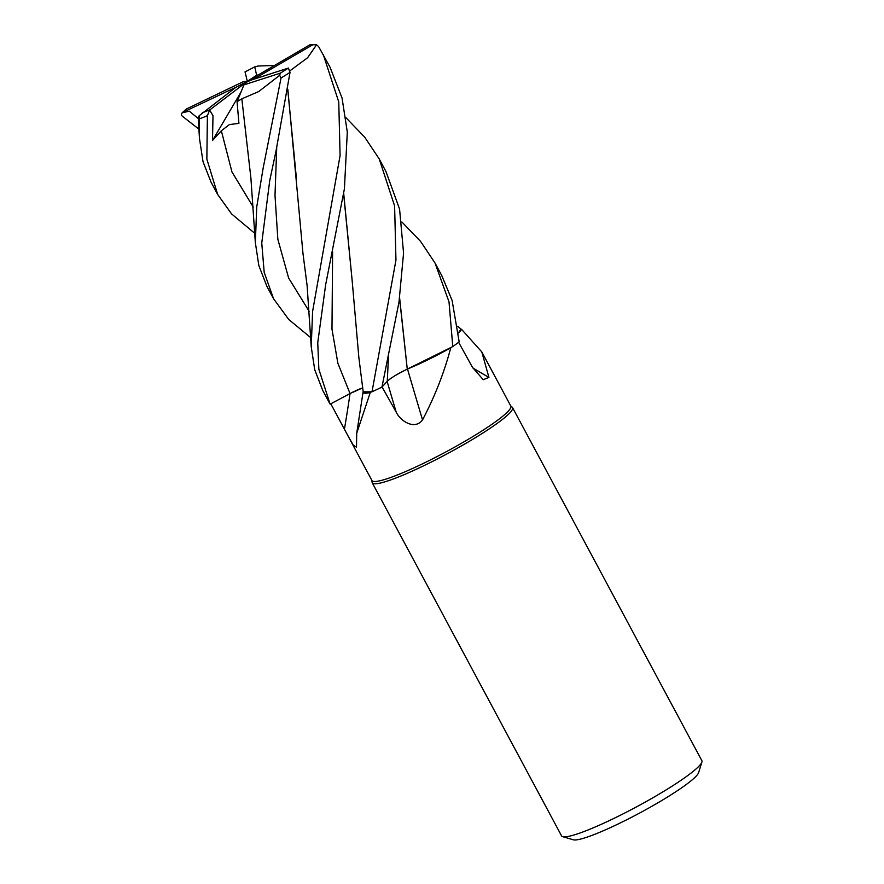 <?xml version="1.0" encoding="UTF-8"?>
<svg xmlns="http://www.w3.org/2000/svg" width="884" height="884" viewBox="0 0 884 884"><rect width="100%" height="100%" fill="white"/><g stroke="black" fill="none" stroke-linecap="round" stroke-linejoin="round"><path stroke-width="1.33" d="M407.38 369.07C397.712 373.744 391.015 377.811 387.269 381.258L388.33 380.264M389.866 379.059L392.419 377.302M394.971 375.689L396.629 374.706M397.115 374.429L406.331 369.556M406.375 369.545L451.525 347.268A78.798 9.735 -28.2 0 0 451.536 347.257M457.746 326.24L461.039 329.179L458.509 332.716L460.962 329.423A78.798 9.735 -28.2 0 1 461.514 329.301L481.791 351.909L488.929 377.413L483.228 379.7L472.443 367.28L458.542 342.152M363.169 391.524A60.841 7.525 -28.2 0 0 363.114 391.756A60.841 7.525 -28.2 0 0 370.297 392.441L356.705 433.304L356.506 447.227L353.213 445.072L347.313 434.619L371.932 480.52A78.798 9.735 -28.2 0 0 422.066 464.034A78.798 9.735 -28.2 0 0 510.819 406.054L481.791 351.909M450.763 347.799A78.798 9.735 -28.2 0 0 451.525 347.268L418.198 364.396A60.841 7.525 -28.2 0 0 450.763 347.799C444.232 372.495 434.829 396.529 422.53 419.889C415.016 430.265 400.54 421.458 396.176 412.066L382.054 386.96M371.821 480.321L372.12 482.377A79.593 9.835 -28.2 0 0 372.252 482.808A79.593 9.835 -28.2 0 0 422.895 466.155A79.593 9.835 -28.2 0 0 512.543 407.59A79.593 9.835 -28.2 0 0 512.267 407.237L510.709 405.855M372.252 482.808L561.572 835.888A79.593 9.835 -28.2 0 0 562.699 836.684A79.593 9.835 -28.2 0 0 612.214 819.236A79.593 9.835 -28.2 0 0 701.896 762.041A79.593 9.835 -28.2 0 0 701.863 760.671L512.543 407.59M562.699 836.684L573.34 839.8A71.637 8.851 -28.2 0 0 617.905 824.098A71.637 8.851 -28.2 0 0 698.614 772.627L701.896 762.041M472.807 367.943A1346.951 1292.121 -88.7 0 0 488.929 377.413M458.52 332.903A60.841 7.525 -28.2 0 0 461.514 329.301M458.509 332.727L460.962 329.423M347.313 434.619L330.804 403.8M370.297 392.441A78.798 9.735 -28.2 0 0 371.324 391.988L363.191 391.844L371.324 391.988M290.096 70.698L307.643 57.692L316.56 44.764L318.605 46.565L330.019 67.184L342.053 98.036L347.302 132.081L344.417 188.789L325.643 284.781L317.743 342.749L318.859 369.225L330.108 404.176L350.031 393.546L330.141 404.165L350.042 393.557L362.827 387.789M407.513 369.081A1346.951 116.279 -103.8 0 0 422.53 419.889M407.237 369.169L418.198 364.396M388.496 356.241L387.269 381.28C391.104 377.777 397.911 373.667 407.712 368.959M360.495 388.595L351.379 392.839M352.351 392.33L353.036 391.988M355.158 390.949L358.363 389.479M401.855 221.983L420.552 241.354L435.094 263.145L449.017 301.919L452.774 346.561A79.593 9.835 -28.2 0 0 459.172 341.865L452.111 300.461L441.801 275.653L435.094 263.145M310.671 337.589L288.725 319.478L273.543 298.715L264.194 272.349L261.752 243.023L269.742 180.524L275.963 151.308L290.029 72.389L288.405 68.057L247.299 81.328L256.636 75.295L254.769 66.852L258.194 66.013L274.515 65.449M241.885 98.798L258.703 91.56L279.664 75.317L281.035 77.98L263.134 168.203L256.725 207.044L255.343 242.592L258.846 265.609L266.913 286.35L273.543 298.715M372.009 391.789L371.976 391.8A79.593 9.835 -28.2 0 0 380.816 387.667A79.593 9.835 -28.2 0 0 381.943 387.126L398.982 302.217L403.568 253.089L399.579 209.11L385.91 171.408L379.203 158.899L394.607 205.906L395.955 260.117L372.009 391.789L363.191 391.844L358.871 357.677L352.274 281.93M345.953 117.716L364.672 137.119L379.203 158.899M323.301 54.653L338.76 101.947L340.086 155.529L312.604 311.4L311.234 346.826L314.726 369.755L322.804 390.595L329.445 402.971M199.452 138.357L198.248 117.716L199.198 115.682L199.452 138.357L203.022 161.684L211.022 182.104L217.508 194.215M245.078 71.913L247.299 81.328L243.42 81.604L186.447 108.953L182.104 112.876L189.253 111.141L198.292 118.566M198.878 129.108L182.48 116.334C180.999 115.008 181.143 113.638 182.911 112.257M287.841 89.483L302.969 253.421L307.113 285.609L311.234 346.826M287.775 89.892L296.416 178.358M387.269 381.258L381.943 387.126M399.623 297.963L407.27 369.147L399.557 298.372M452.774 346.561L407.27 369.147M316.56 44.764L310.052 44.719L247.299 81.328L243.918 84.886L280.339 73.151L279.664 75.317M343.666 194.126L352.263 281.819M343.732 193.718L352.274 281.863M254.78 233.343L231.586 213.917L217.641 194.447L206.856 159.131L207.397 115.727L209.607 110.058L213 115.638L212.514 140.501L221.343 130.777L229.365 124.611L238.923 123.351L237.067 101.671L241.873 98.82M241.84 98.931L250.901 178.06L255.343 242.592M209.607 110.058L247.299 81.328L235.564 87.538L199.198 115.682M259.653 77.339L256.935 77.317L312.704 44.808L316.129 44.62M258.371 74.864L256.636 75.295M212.514 140.501L240.989 92.046M237.067 101.671L243.918 84.886M182.557 112.478L256.935 77.317M332.605 251.973L331.986 329.168L337.865 363.236L350.042 393.557A1343.282 1158.073 -72 0 1 344.428 429.226M387.126 381.435A1343.282 115.959 -103.8 0 0 396.176 412.066M281.035 77.98A79.593 9.835 -28.2 0 0 290.029 72.389M276.714 147.738L275.001 195.408L277.841 239.277L288.626 278.018L309.168 311.334M221.343 130.777L231.962 171.938L253.266 207.088M312.704 44.808A75.615 9.348 -28.2 0 0 310.052 44.719M254.68 66.93A75.615 9.348 -28.2 0 0 244.967 71.98M199.419 118.832A79.593 9.835 -28.2 0 0 207.397 115.727M202.303 112.798A75.615 9.348 -28.2 0 0 209.95 109.738M186.447 108.953A75.615 9.348 -28.2 0 0 183.098 112.157M280.339 73.151A75.615 9.348 -28.2 0 0 288.405 68.057M363.114 391.756L356.705 433.304M244.99 71.935L254.769 66.852"/></g></svg>
